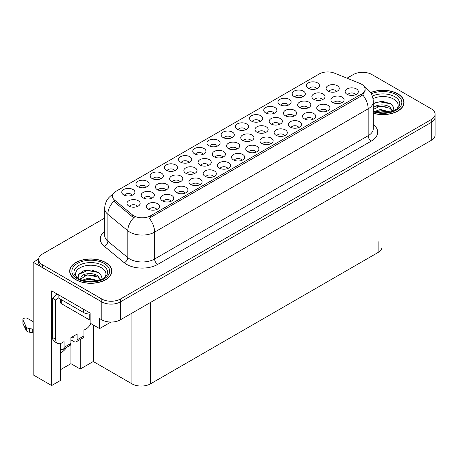 <?xml version="1.0" encoding="UTF-8"?>
<svg xmlns="http://www.w3.org/2000/svg" width="458" height="458" viewBox="0 0 458 458"><rect width="100%" height="100%" fill="white"/><g stroke="black" fill="none" stroke-linecap="round" stroke-linejoin="round"><path stroke-width="0.69" d="M312.991 119.315A3.95 2.284 0 0 0 311.927 118.198A3.95 2.284 0 0 0 308.034 117.62A3.95 2.284 0 0 0 305.274 119.315M313.793 113.538A6.589 3.801 0 0 0 305.349 113.115A6.589 3.801 0 0 0 303.167 117.843A6.589 3.801 0 0 0 304.473 118.92A6.589 3.801 0 0 0 315.098 117.843A6.589 3.801 0 0 0 313.793 113.538M146.4 187.087A3.95 2.284 0 0 0 145.341 185.977A3.95 2.284 0 0 0 141.448 185.398A3.95 2.284 0 0 0 138.688 187.087M147.201 181.316A6.589 3.801 0 0 0 138.763 180.893A6.589 3.801 0 0 0 136.581 185.622A6.589 3.801 0 0 0 137.887 186.692A6.589 3.801 0 0 0 148.512 185.622A6.589 3.801 0 0 0 147.201 181.316M208.522 165.424A3.95 2.284 0 0 0 207.463 164.313A3.95 2.284 0 0 0 203.564 163.735A3.95 2.284 0 0 0 200.81 165.424M209.323 159.653A6.589 3.801 0 0 0 200.879 159.229A6.589 3.801 0 0 0 198.698 163.958A6.589 3.801 0 0 0 200.009 165.029A6.589 3.801 0 0 0 210.628 163.958A6.589 3.801 0 0 0 209.323 159.653M270.392 143.904A3.95 2.284 0 0 0 269.333 142.793A3.95 2.284 0 0 0 265.434 142.215A3.95 2.284 0 0 0 262.68 143.904M271.193 138.133A6.589 3.801 0 0 0 262.755 137.709A6.589 3.801 0 0 0 260.568 142.438A6.589 3.801 0 0 0 261.879 143.514A6.589 3.801 0 0 0 272.499 142.438A6.589 3.801 0 0 0 271.193 138.133M165.848 190.064A3.95 2.284 0 0 0 164.788 188.948A3.95 2.284 0 0 0 160.895 188.37A3.95 2.284 0 0 0 158.136 190.064M166.649 184.288A6.589 3.801 0 0 0 158.21 183.864A6.589 3.801 0 0 0 156.029 188.593A6.589 3.801 0 0 0 157.334 189.669A6.589 3.801 0 0 0 167.96 188.593A6.589 3.801 0 0 0 166.649 184.288M288.391 105.111A3.95 2.284 0 0 0 287.332 104A3.95 2.284 0 0 0 283.439 103.422A3.95 2.284 0 0 0 280.68 105.111M289.193 99.34A6.589 3.801 0 0 0 280.754 98.917A6.589 3.801 0 0 0 278.573 103.64A6.589 3.801 0 0 0 279.878 104.716A6.589 3.801 0 0 0 290.504 103.64A6.589 3.801 0 0 0 289.193 99.34M156.796 209.489A3.95 2.284 0 0 0 155.737 208.379A3.95 2.284 0 0 0 151.844 207.8A3.95 2.284 0 0 0 149.085 209.489M157.604 203.713A6.589 3.801 0 0 0 149.159 203.289A6.589 3.801 0 0 0 146.978 208.018A6.589 3.801 0 0 0 148.283 209.094A6.589 3.801 0 0 0 158.909 208.018A6.589 3.801 0 0 0 157.604 203.713M293.864 116.155A3.95 2.284 0 0 0 292.805 115.044A3.95 2.284 0 0 0 288.906 114.466A3.95 2.284 0 0 0 286.153 116.155M294.666 110.378A6.589 3.801 0 0 0 286.227 109.954A6.589 3.801 0 0 0 284.04 114.683A6.589 3.801 0 0 0 285.351 115.759A6.589 3.801 0 0 0 295.971 114.683A6.589 3.801 0 0 0 294.666 110.378M355.585 94.72A3.95 2.284 0 0 0 354.526 93.609A3.95 2.284 0 0 0 350.633 93.031A3.95 2.284 0 0 0 347.874 94.72M356.387 88.944A6.589 3.801 0 0 0 347.948 88.52A6.589 3.801 0 0 0 345.761 93.249A6.589 3.801 0 0 0 347.072 94.325A6.589 3.801 0 0 0 357.698 93.249A6.589 3.801 0 0 0 356.387 88.944M132.202 195.285A3.95 2.284 0 0 0 131.143 194.175A3.95 2.284 0 0 0 127.25 193.597A3.95 2.284 0 0 0 124.49 195.285M133.003 189.515A6.589 3.801 0 0 0 124.565 189.091A6.589 3.801 0 0 0 122.383 193.814A6.589 3.801 0 0 0 123.689 194.89A6.589 3.801 0 0 0 134.314 193.814A6.589 3.801 0 0 0 133.003 189.515M251.19 140.789A3.95 2.284 0 0 0 250.131 139.679A3.95 2.284 0 0 0 246.238 139.1A3.95 2.284 0 0 0 243.479 140.789M251.997 135.018A6.589 3.801 0 0 0 243.553 134.589A6.589 3.801 0 0 0 241.372 139.318A6.589 3.801 0 0 0 242.677 140.394A6.589 3.801 0 0 0 253.303 139.318A6.589 3.801 0 0 0 251.997 135.018M160.598 178.889A3.95 2.284 0 0 0 159.539 177.778A3.95 2.284 0 0 0 155.646 177.2A3.95 2.284 0 0 0 152.886 178.889M161.405 173.118A6.589 3.801 0 0 0 152.961 172.695A6.589 3.801 0 0 0 150.779 177.423A6.589 3.801 0 0 0 152.085 178.5A6.589 3.801 0 0 0 162.71 177.423A6.589 3.801 0 0 0 161.405 173.118M327.189 111.117A3.95 2.284 0 0 0 326.125 110.006A3.95 2.284 0 0 0 322.232 109.428A3.95 2.284 0 0 0 319.478 111.117M327.991 105.34A6.589 3.801 0 0 0 319.547 104.916A6.589 3.801 0 0 0 317.365 109.645A6.589 3.801 0 0 0 318.671 110.722A6.589 3.801 0 0 0 329.296 109.645A6.589 3.801 0 0 0 327.991 105.34M265.417 132.58A3.95 2.284 0 0 0 264.358 131.463A3.95 2.284 0 0 0 260.459 130.885A3.95 2.284 0 0 0 257.705 132.58M266.218 126.803A6.589 3.801 0 0 0 257.774 126.379A6.589 3.801 0 0 0 255.593 131.108A6.589 3.801 0 0 0 256.904 132.185A6.589 3.801 0 0 0 267.524 131.108A6.589 3.801 0 0 0 266.218 126.803M180.074 181.849A3.95 2.284 0 0 0 179.009 180.738A3.95 2.284 0 0 0 175.116 180.16A3.95 2.284 0 0 0 172.363 181.849M180.876 176.078A6.589 3.801 0 0 0 172.431 175.654A6.589 3.801 0 0 0 170.25 180.378A6.589 3.801 0 0 0 171.561 181.454A6.589 3.801 0 0 0 182.181 180.378A6.589 3.801 0 0 0 180.876 176.078M284.59 135.705A3.95 2.284 0 0 0 283.531 134.595A3.95 2.284 0 0 0 279.638 134.017A3.95 2.284 0 0 0 276.878 135.705M285.391 129.935A6.589 3.801 0 0 0 276.953 129.511A6.589 3.801 0 0 0 274.771 134.24A6.589 3.801 0 0 0 276.077 135.316A6.589 3.801 0 0 0 286.702 134.24A6.589 3.801 0 0 0 285.391 129.935M222.743 157.214A3.95 2.284 0 0 0 221.683 156.104A3.95 2.284 0 0 0 217.79 155.525A3.95 2.284 0 0 0 215.031 157.214M223.55 151.438A6.589 3.801 0 0 0 215.105 151.014A6.589 3.801 0 0 0 212.924 155.743A6.589 3.801 0 0 0 214.23 156.819A6.589 3.801 0 0 0 224.855 155.743A6.589 3.801 0 0 0 223.55 151.438M199.396 184.895A3.95 2.284 0 0 0 198.337 183.784A3.95 2.284 0 0 0 194.444 183.206A3.95 2.284 0 0 0 191.684 184.895M200.198 179.124A6.589 3.801 0 0 0 191.759 178.694A6.589 3.801 0 0 0 189.572 183.423A6.589 3.801 0 0 0 190.883 184.5A6.589 3.801 0 0 0 201.509 183.423A6.589 3.801 0 0 0 200.198 179.124M245.797 129.706A3.95 2.284 0 0 0 244.732 128.595A3.95 2.284 0 0 0 240.839 128.017A3.95 2.284 0 0 0 238.086 129.706M246.599 123.929A6.589 3.801 0 0 0 238.154 123.505A6.589 3.801 0 0 0 235.973 128.234A6.589 3.801 0 0 0 237.278 129.311A6.589 3.801 0 0 0 247.904 128.234A6.589 3.801 0 0 0 246.599 123.929M171 201.291A3.95 2.284 0 0 0 169.935 200.18A3.95 2.284 0 0 0 166.042 199.602A3.95 2.284 0 0 0 163.288 201.291M171.802 195.514A6.589 3.801 0 0 0 163.357 195.091A6.589 3.801 0 0 0 161.176 199.82A6.589 3.801 0 0 0 162.481 200.896A6.589 3.801 0 0 0 173.107 199.82A6.589 3.801 0 0 0 171.802 195.514M308.085 107.939A3.95 2.284 0 0 0 307.026 106.829A3.95 2.284 0 0 0 303.133 106.25A3.95 2.284 0 0 0 300.374 107.939M308.892 102.168A6.589 3.801 0 0 0 300.448 101.745A6.589 3.801 0 0 0 298.267 106.474A6.589 3.801 0 0 0 299.572 107.544A6.589 3.801 0 0 0 310.198 106.474A6.589 3.801 0 0 0 308.892 102.168M174.801 170.697A3.95 2.284 0 0 0 173.737 169.58A3.95 2.284 0 0 0 169.844 169.002A3.95 2.284 0 0 0 167.09 170.697M175.603 164.92A6.589 3.801 0 0 0 167.159 164.496A6.589 3.801 0 0 0 164.977 169.225A6.589 3.801 0 0 0 166.283 170.302A6.589 3.801 0 0 0 176.908 169.225A6.589 3.801 0 0 0 175.603 164.92M279.638 124.364A3.95 2.284 0 0 0 278.579 123.254A3.95 2.284 0 0 0 274.685 122.675A3.95 2.284 0 0 0 271.926 124.364M280.445 118.593A6.589 3.801 0 0 0 272 118.17A6.589 3.801 0 0 0 269.819 122.893A6.589 3.801 0 0 0 271.125 123.969A6.589 3.801 0 0 0 281.75 122.893A6.589 3.801 0 0 0 280.445 118.593M341.387 102.918A3.95 2.284 0 0 0 340.328 101.808A3.95 2.284 0 0 0 336.43 101.229A3.95 2.284 0 0 0 333.676 102.918M342.189 97.142A6.589 3.801 0 0 0 333.745 96.718A6.589 3.801 0 0 0 331.563 101.447A6.589 3.801 0 0 0 332.874 102.523A6.589 3.801 0 0 0 343.494 101.447A6.589 3.801 0 0 0 342.189 97.142M217.395 146.102A3.95 2.284 0 0 0 216.336 144.991A3.95 2.284 0 0 0 212.443 144.413A3.95 2.284 0 0 0 209.684 146.102M218.197 140.325A6.589 3.801 0 0 0 209.758 139.902A6.589 3.801 0 0 0 207.577 144.631A6.589 3.801 0 0 0 208.882 145.707A6.589 3.801 0 0 0 219.508 144.631A6.589 3.801 0 0 0 218.197 140.325M227.792 168.498A3.95 2.284 0 0 0 226.733 167.388A3.95 2.284 0 0 0 222.84 166.809A3.95 2.284 0 0 0 220.08 168.498M228.599 162.727A6.589 3.801 0 0 0 220.155 162.304A6.589 3.801 0 0 0 217.974 167.027A6.589 3.801 0 0 0 219.279 168.103A6.589 3.801 0 0 0 229.905 167.027A6.589 3.801 0 0 0 228.599 162.727M188.999 162.498A3.95 2.284 0 0 0 187.94 161.382A3.95 2.284 0 0 0 184.042 160.804A3.95 2.284 0 0 0 181.288 162.498M189.801 156.722A6.589 3.801 0 0 0 181.357 156.298A6.589 3.801 0 0 0 179.175 161.027A6.589 3.801 0 0 0 180.486 162.103A6.589 3.801 0 0 0 191.106 161.027A6.589 3.801 0 0 0 189.801 156.722M322.312 99.73A3.95 2.284 0 0 0 321.253 98.619A3.95 2.284 0 0 0 317.354 98.041A3.95 2.284 0 0 0 314.6 99.73M323.113 93.953A6.589 3.801 0 0 0 314.675 93.529A6.589 3.801 0 0 0 312.488 98.258A6.589 3.801 0 0 0 313.799 99.334A6.589 3.801 0 0 0 324.424 98.258A6.589 3.801 0 0 0 323.113 93.953M241.996 160.3A3.95 2.284 0 0 0 240.931 159.189A3.95 2.284 0 0 0 237.038 158.611A3.95 2.284 0 0 0 234.284 160.3M242.797 154.529A6.589 3.801 0 0 0 234.353 154.106A6.589 3.801 0 0 0 232.172 158.829A6.589 3.801 0 0 0 233.477 159.905A6.589 3.801 0 0 0 244.103 158.829A6.589 3.801 0 0 0 242.797 154.529M259.995 121.507A3.95 2.284 0 0 0 258.93 120.397A3.95 2.284 0 0 0 255.037 119.819A3.95 2.284 0 0 0 252.284 121.507M260.797 115.737A6.589 3.801 0 0 0 252.352 115.307A6.589 3.801 0 0 0 250.171 120.036A6.589 3.801 0 0 0 251.482 121.112A6.589 3.801 0 0 0 262.102 120.036A6.589 3.801 0 0 0 260.797 115.737M151.627 198.274A3.95 2.284 0 0 0 150.562 197.163A3.95 2.284 0 0 0 146.669 196.585A3.95 2.284 0 0 0 143.915 198.274M152.428 192.503A6.589 3.801 0 0 0 143.984 192.074A6.589 3.801 0 0 0 141.803 196.803A6.589 3.801 0 0 0 143.108 197.879A6.589 3.801 0 0 0 153.733 196.803A6.589 3.801 0 0 0 152.428 192.503M213.594 176.696A3.95 2.284 0 0 0 212.535 175.586A3.95 2.284 0 0 0 208.642 175.008A3.95 2.284 0 0 0 205.882 176.696M214.396 170.926A6.589 3.801 0 0 0 205.957 170.502A6.589 3.801 0 0 0 203.776 175.225A6.589 3.801 0 0 0 205.081 176.301A6.589 3.801 0 0 0 215.707 175.225A6.589 3.801 0 0 0 214.396 170.926M256.194 152.102A3.95 2.284 0 0 0 255.129 150.991A3.95 2.284 0 0 0 251.236 150.413A3.95 2.284 0 0 0 248.482 152.102M256.995 146.331A6.589 3.801 0 0 0 248.551 145.907A6.589 3.801 0 0 0 246.37 150.636A6.589 3.801 0 0 0 247.681 151.707A6.589 3.801 0 0 0 258.301 150.636A6.589 3.801 0 0 0 256.995 146.331M137.4 206.484A3.95 2.284 0 0 0 136.341 205.373A3.95 2.284 0 0 0 132.448 204.795A3.95 2.284 0 0 0 129.688 206.484M138.202 200.713A6.589 3.801 0 0 0 129.763 200.289A6.589 3.801 0 0 0 127.582 205.018A6.589 3.801 0 0 0 128.887 206.094A6.589 3.801 0 0 0 139.513 205.018A6.589 3.801 0 0 0 138.202 200.713M274.193 113.309A3.95 2.284 0 0 0 273.134 112.199A3.95 2.284 0 0 0 269.235 111.62A3.95 2.284 0 0 0 266.482 113.309M274.995 107.538A6.589 3.801 0 0 0 266.556 107.109A6.589 3.801 0 0 0 264.369 111.838A6.589 3.801 0 0 0 265.68 112.914A6.589 3.801 0 0 0 276.3 111.838A6.589 3.801 0 0 0 274.995 107.538M185.198 193.093A3.95 2.284 0 0 0 184.139 191.982A3.95 2.284 0 0 0 180.24 191.404A3.95 2.284 0 0 0 177.486 193.093M186 187.316A6.589 3.801 0 0 0 177.555 186.893A6.589 3.801 0 0 0 175.374 191.621A6.589 3.801 0 0 0 176.685 192.698A6.589 3.801 0 0 0 187.305 191.621A6.589 3.801 0 0 0 186 187.316M336.538 91.52A3.95 2.284 0 0 0 335.474 90.403A3.95 2.284 0 0 0 331.581 89.825A3.95 2.284 0 0 0 328.821 91.52M337.34 85.743A6.589 3.801 0 0 0 328.896 85.32A6.589 3.801 0 0 0 326.714 90.049A6.589 3.801 0 0 0 328.02 91.125A6.589 3.801 0 0 0 338.645 90.049A6.589 3.801 0 0 0 337.34 85.743M231.593 137.904A3.95 2.284 0 0 0 230.534 136.793A3.95 2.284 0 0 0 226.641 136.215A3.95 2.284 0 0 0 223.882 137.904M232.401 132.127A6.589 3.801 0 0 0 223.956 131.704A6.589 3.801 0 0 0 221.775 136.432A6.589 3.801 0 0 0 223.08 137.509A6.589 3.801 0 0 0 233.706 136.432A6.589 3.801 0 0 0 232.401 132.127M236.969 149.005A3.95 2.284 0 0 0 235.91 147.888A3.95 2.284 0 0 0 232.011 147.31A3.95 2.284 0 0 0 229.258 149.005M237.771 143.228A6.589 3.801 0 0 0 229.326 142.804A6.589 3.801 0 0 0 227.145 147.533A6.589 3.801 0 0 0 228.456 148.61A6.589 3.801 0 0 0 239.076 147.533A6.589 3.801 0 0 0 237.771 143.228M298.788 127.513A3.95 2.284 0 0 0 297.729 126.397A3.95 2.284 0 0 0 293.836 125.818A3.95 2.284 0 0 0 291.076 127.513M299.589 121.736A6.589 3.801 0 0 0 291.151 121.313A6.589 3.801 0 0 0 288.969 126.042A6.589 3.801 0 0 0 290.275 127.118A6.589 3.801 0 0 0 300.9 126.042A6.589 3.801 0 0 0 299.589 121.736M316.787 88.715A3.95 2.284 0 0 0 315.728 87.604A3.95 2.284 0 0 0 311.835 87.026A3.95 2.284 0 0 0 309.076 88.715M317.594 82.944A6.589 3.801 0 0 0 309.15 82.52A6.589 3.801 0 0 0 306.969 87.243A6.589 3.801 0 0 0 308.274 88.32A6.589 3.801 0 0 0 318.9 87.243A6.589 3.801 0 0 0 317.594 82.944M194.295 173.639A3.95 2.284 0 0 0 193.236 172.529A3.95 2.284 0 0 0 189.343 171.95A3.95 2.284 0 0 0 186.583 173.639M195.097 167.863A6.589 3.801 0 0 0 186.658 167.439A6.589 3.801 0 0 0 184.477 172.168A6.589 3.801 0 0 0 185.782 173.244A6.589 3.801 0 0 0 196.408 172.168A6.589 3.801 0 0 0 195.097 167.863M203.197 154.3A3.95 2.284 0 0 0 202.138 153.19A3.95 2.284 0 0 0 198.24 152.606A3.95 2.284 0 0 0 195.486 154.3M203.999 148.524A6.589 3.801 0 0 0 195.56 148.1A6.589 3.801 0 0 0 193.373 152.829A6.589 3.801 0 0 0 194.684 153.905A6.589 3.801 0 0 0 205.31 152.829A6.589 3.801 0 0 0 203.999 148.524M302.589 96.913A3.95 2.284 0 0 0 301.53 95.802A3.95 2.284 0 0 0 297.637 95.224A3.95 2.284 0 0 0 294.878 96.913M303.391 91.142A6.589 3.801 0 0 0 294.952 90.718A6.589 3.801 0 0 0 292.771 95.441A6.589 3.801 0 0 0 294.076 96.518A6.589 3.801 0 0 0 304.702 95.441A6.589 3.801 0 0 0 303.391 91.142M361.643 84.261A11.856 6.847 0 0 0 360.062 83.493L334.489 73.16A11.856 6.847 0 0 0 319.3 73.927L115.908 191.352A11.856 6.847 0 0 0 112.433 196.196A11.856 6.847 0 0 0 114.574 200.123L132.482 214.888A11.856 6.847 0 0 0 150.585 215.798L361.643 93.947A11.856 6.847 0 0 0 365.118 89.104A11.856 6.847 0 0 0 361.643 84.261M38.627 259.102L33.159 262.257L101.791 301.885A13.179 7.609 0 0 0 120.425 301.885L431.241 122.435A13.179 7.609 0 0 0 435.1 117.059A13.179 7.609 0 0 1 431.241 122.435L120.425 301.885A13.179 7.609 0 0 1 101.791 301.885L42.474 267.638A13.179 7.609 0 0 1 38.615 262.257L38.615 259.388A13.179 7.609 0 0 0 42.474 264.77L101.791 299.017A13.179 7.609 0 0 0 120.425 299.017L431.241 119.567A13.179 7.609 0 0 0 435.1 114.191A13.179 7.609 0 0 0 431.241 108.809L371.925 74.562A13.179 7.609 0 0 0 353.29 74.562L346.975 78.209M363.102 72.341L362.106 72.341M60.364 343.552L60.364 380.529L51.668 385.55L51.668 290.876L90.117 313.072L90.117 323.113L99.621 328.598L99.621 318.556L101.791 319.816A13.179 7.609 0 0 0 120.425 319.816L431.241 140.366A13.179 7.609 0 0 0 435.1 134.99L435.1 114.191M110.979 322.043L99.621 328.598M51.668 385.55L33.159 374.862L33.159 262.257M381.995 168.802L381.995 247.057A13.179 7.609 180 0 1 378.136 252.432L150.55 383.827A13.179 7.609 180 0 1 131.915 383.827L93.283 361.522L93.283 324.94M93.283 361.522L80.242 369.051L80.242 339.515M60.364 369.772L70.921 363.675L80.242 369.051M60.364 353.107A14.055 8.112 120 0 0 66.759 347.301M70.921 363.675L70.921 339.859M373.31 113.269A21.079 12.171 0 0 0 404.03 102.443A21.079 12.171 0 0 0 397.853 93.838A21.079 12.171 0 0 0 370.539 92.608M105.678 262.526A21.079 12.171 0 0 0 82.698 259.886A21.079 12.171 0 0 0 69.685 271.13A21.079 12.171 0 0 0 75.862 279.741A21.079 12.171 0 0 0 98.836 282.38A21.079 12.171 0 0 0 111.849 271.13A21.079 12.171 0 0 0 105.678 262.526M69.908 272.252A21.079 12.171 0 0 0 69.834 272.567M365.118 89.104L365.118 90.558L362.793 94.898L361.643 95.733L149.251 218.185A15.372 8.874 60 0 1 154.621 232.114A17.57 10.145 180 0 1 129.774 232.114A17.57 10.145 180 0 1 127.805 230.763L107.853 214.31A17.57 10.145 180 0 1 104.676 208.493L104.676 235.389A17.57 10.145 0 0 0 107.853 241.206L127.805 257.659A17.57 10.145 0 0 0 129.774 259.01A17.57 10.145 0 0 0 154.621 259.01L368.163 135.723A17.57 10.145 0 0 0 373.31 128.549L373.31 101.653A17.57 10.145 180 0 1 368.163 108.827A15.372 8.874 -120 0 0 362.793 94.898M135.144 218.185L132.482 216.84L113.779 201.268A15.372 10.282 129.5 0 0 107.853 214.31L107.853 241.206A4.391 2.937 -50.5 0 1 104.258 246.244A21.961 12.681 180 0 1 104.676 231.364M104.676 218.1L42.474 254.007A13.179 7.609 0 0 0 38.615 259.388M111.7 272.567A21.079 12.171 0 0 0 111.632 272.252M403.882 103.88A21.079 12.171 0 0 0 403.813 103.56M373.03 98.665A15.2 8.776 180 0 1 393.697 99.111A15.2 8.776 180 0 1 396.697 109.056M392.678 111.54L393.754 107.533L390.966 103.834L382.069 101.252L373.31 103.279M370.619 92.728A20.862 12.045 180 0 1 397.699 93.93A20.862 12.045 180 0 1 403.813 102.443A20.862 12.045 180 0 1 373.31 113.126M374.283 111.626L380.38 109.473L390.365 111.998M375.428 111.97L382.27 110.561L389.071 112.307M373.31 110.996A9.927 5.731 0 0 0 373.482 111.346M373.127 108.775C373.843 104.825 384.703 103.25 389.97 107.161L392.832 111.185M373.31 109.439L380.306 106.061L389.97 108.3L392.558 111.288M373.31 103.617L379.596 101.808L391.017 103.869M376.43 106.937L379.596 106.365L387.514 107.046M376.442 111.489L379.596 110.916L387.52 111.603M90.884 323.56A8.782 5.072 -60 0 1 86.11 328.907L83.934 330.161L83.934 335.897L77.104 339.842A4.391 2.536 60 0 1 76.194 341.851A4.391 2.536 60 0 1 73.996 341.634L70.893 339.842M77.104 339.842L77.104 334.105L70.893 337.695L70.893 343.431L64.057 347.376L64.057 341.639L61.887 342.893A8.782 5.072 -60 0 1 57.49 343.328A8.782 5.072 -60 0 1 55.676 339.304L55.676 300.001L52.567 298.21A8.782 5.072 120 0 0 56.803 293.841M72.135 336.974L73.996 338.05L73.996 335.897M58.16 294.62L58.16 297.849L83.625 312.551A8.782 5.072 0 0 0 90.117 314.033M57.49 343.328L54.388 341.536A8.782 5.072 -60 0 1 52.567 337.512L52.567 298.21M58.229 297.889A8.782 5.072 -60 0 1 55.676 300.001M60.364 345.24L60.954 345.578L60.954 343.351M33.159 333.121L32.243 332.588L32.243 329.004L33.159 329.531M64.057 347.376A4.391 2.536 60 0 1 63.152 349.385A4.391 2.536 60 0 1 60.954 349.168L60.364 348.824M33.159 321.642L27.686 318.487A2.805 1.62 180 0 0 24.629 318.133A2.805 1.62 180 0 0 22.9 319.632A2.805 1.62 180 0 0 22.997 320.05L26.324 327.121A4.391 2.536 0 0 0 29.318 328.586L32.243 329.004M32.243 332.588L29.318 332.176L29.318 328.586M26.324 327.121L26.324 330.71L22.997 323.634A2.805 1.62 0 0 1 22.9 323.216L22.9 319.632M26.324 330.71A4.391 2.536 0 0 0 29.318 332.176M63.152 349.385L69.982 345.441A4.391 2.536 -120 0 0 70.893 343.431M25.734 325.953L25.734 329.537M76.194 341.851L83.024 337.907A4.391 2.536 -120 0 0 83.934 335.897M33.159 314.142A2.805 1.62 180 0 1 33.079 313.753A2.805 1.62 180 0 1 33.159 313.369M33.079 313.753L33.079 317.342A2.805 1.62 0 0 0 33.159 317.726M77.018 277.743A15.2 8.776 180 0 1 82.022 266.825A15.2 8.776 180 0 1 101.516 267.798A15.2 8.776 180 0 1 104.516 277.743M100.497 280.227L101.573 276.22L98.791 272.521L91.531 270.048L83.602 270.85L78.684 274.296L78.845 278.71M105.517 262.617A20.862 12.045 180 0 1 111.632 271.13A20.862 12.045 180 0 1 98.751 282.26A20.862 12.045 180 0 1 76.017 279.649A20.862 12.045 180 0 1 69.908 271.13A20.862 12.045 180 0 1 82.784 260.007A20.862 12.045 180 0 1 105.517 262.617M82.102 280.313L88.199 278.161L98.189 280.685M83.247 280.657L90.089 279.248L96.89 281M80.476 279.706L80.946 277.462A9.927 5.731 0 0 0 80.837 278.304A9.927 5.731 0 0 0 81.301 280.033M80.946 277.462C81.661 273.512 92.522 271.943 97.789 275.848L100.651 279.872M80.883 278.859L87.341 274.84L97.789 276.987L100.376 279.981M60.622 299.274L60.622 302.692A2.198 1.265 0 0 0 61.263 303.585L89.213 319.724A2.198 1.265 0 0 0 90.117 320.039M78.576 274.497L87.415 270.501L98.836 272.556M84.249 275.63L87.415 275.052L95.333 275.733M84.261 280.181L87.415 279.609L95.344 280.29M431.241 140.366L431.241 119.567M120.425 319.816L120.425 299.017M101.791 319.816L101.791 299.017M150.55 383.827L150.55 302.423M378.136 252.432L378.136 241.675M131.915 383.827L131.915 313.18M114.574 200.123L114.574 202.075M132.482 214.888L132.482 216.84M150.585 215.798L150.585 217.584M361.643 93.947L361.643 95.733M157.724 264.392A4.391 2.536 60 0 1 154.621 259.01L154.621 232.114L368.163 108.827L368.163 135.723A4.391 2.536 60 0 0 371.272 141.104L157.724 264.392A21.961 12.681 180 0 1 126.671 264.392A21.961 12.681 180 0 1 124.21 262.697L104.258 246.244M133.793 217.653A15.372 10.282 129.5 0 0 127.805 230.763L127.805 257.659A4.391 2.937 -50.5 0 1 124.21 262.697M373.31 124.53A21.961 12.681 180 0 1 371.272 141.104M42.474 264.77L42.474 267.638M372.314 96.077A16.826 9.715 180 0 1 394.848 96.741A16.826 9.715 180 0 1 399.181 106.176L396.559 109.159L392.552 111.294L388.132 112.496L382.962 112.943L376.356 112.204L373.31 111.277M371.301 93.861A18.887 10.906 180 0 1 396.302 94.732A18.887 10.906 180 0 1 397.865 109.136A18.887 10.906 180 0 1 373.31 111.821M83.625 309.327L83.625 312.551M55.676 339.304L52.567 337.512M22.997 320.05L22.997 323.634M74.534 274.863A16.826 9.715 180 0 1 82.314 263.9A16.826 9.715 180 0 1 102.666 265.428A16.826 9.715 180 0 1 107 274.863L106.554 275.642C105.117 276.884 106.932 276.838 100.371 279.981C92.453 282.5 85.171 282.088 78.513 278.733L74.534 274.863M104.121 263.424A18.887 10.906 180 0 1 104.121 278.842A18.887 10.906 180 0 1 77.413 278.842A18.887 10.906 180 0 1 77.413 263.424A18.887 10.906 180 0 1 104.121 263.424M89.213 319.724L89.213 314.028M61.263 303.585L61.263 299.641M373.31 101.653C373.012 95.338 370.236 90.604 364.98 87.444L364.688 87.278M113.006 194.284C107.75 197.438 104.974 202.173 104.676 208.493M403.813 102.443L403.813 104.195M111.632 271.13L111.632 272.888M69.908 271.13L69.908 272.888"/></g></svg>
